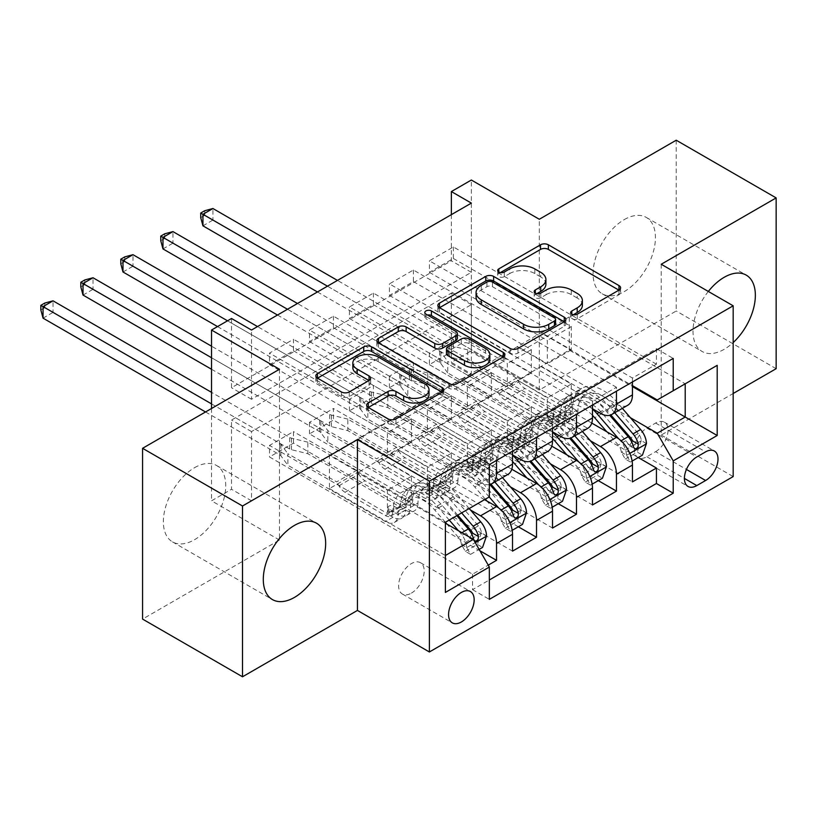 <?xml version="1.0" encoding="UTF-8"?>
<svg xmlns="http://www.w3.org/2000/svg" width="817" height="817" viewBox="0 0 817 817"><rect width="100%" height="100%" fill="white"/><g stroke="black" fill="none" stroke-linecap="round" stroke-linejoin="round"><path stroke-width="0.61" stroke-dasharray="4.08 3.06" d="M573.35 314.729L571.798 315.617A3.881 2.247 0 0 0 570.664 317.21A3.881 2.247 0 0 0 571.798 318.793A3.881 2.247 0 0 0 577.292 318.793L618.98 294.723A5.545 3.207 0 0 0 620.603 292.455A5.545 3.207 0 0 0 618.98 290.188L618.908 290.147M500.372 272.592L498.819 273.491A3.881 2.247 0 0 0 497.686 275.074A3.881 2.247 0 0 0 498.819 276.657A3.881 2.247 0 0 0 504.314 276.657L509.706 273.542L509.706 268.926M536.861 293.66L535.309 294.549A3.881 2.247 0 0 0 534.175 296.142A3.881 2.247 0 0 0 535.309 297.725A3.881 2.247 0 0 0 540.803 297.725L546.195 294.61L546.195 289.994M194.548 467.692A44.098 25.46 -60 0 1 216.597 465.506A44.098 25.46 -60 0 1 223.347 500.841A44.098 25.46 -60 0 1 194.548 539.7A44.098 25.46 -60 0 1 172.499 541.885A44.098 25.46 -60 0 1 165.739 506.55A44.098 25.46 -60 0 1 194.548 467.692M708.329 291.455A44.098 25.46 120 0 0 702.14 351.494A44.098 25.46 120 0 0 724.189 349.308A44.098 25.46 120 0 0 733.176 342.578M624.249 219.61A44.098 25.46 -60 0 1 646.298 217.424A44.098 25.46 -60 0 1 653.059 252.759A44.098 25.46 -60 0 1 624.249 291.608A44.098 25.46 -60 0 1 602.211 293.793A44.098 25.46 -60 0 1 595.45 258.458A44.098 25.46 -60 0 1 624.249 219.61M411.4 593.122A18.086 10.447 120 0 0 423.216 577.19A18.086 10.447 120 0 0 420.438 562.688A18.086 10.447 120 0 0 411.4 563.587A18.086 10.447 120 0 0 399.584 579.529A18.086 10.447 120 0 0 402.352 594.02A18.086 10.447 120 0 0 411.4 593.122M676.221 140.218L676.221 311.001L539.312 390.036L471.358 350.81L471.358 180.026M776.15 368.692L676.221 311.001M479.957 550.781L293.477 443.12L269.498 456.969L472.553 574.198L488.249 565.139M518.325 526.771L333.448 420.04L309.469 433.888L512.525 551.128M558.297 503.701L373.42 396.96L349.441 410.808L552.506 528.048M598.269 480.621L413.392 373.88L389.413 387.728L592.478 504.967M656.429 364.188L453.374 246.948L429.385 260.797L632.45 378.036L656.429 364.188L656.429 348.726L472.553 454.885L472.553 470.347L269.498 353.107L293.477 339.269L293.477 350.799L269.498 364.648L269.498 353.107M616.457 387.268L413.392 270.029L389.413 283.877L592.478 401.116L616.457 387.268L616.457 391.19M576.485 410.348L373.42 293.109L349.441 306.957L552.506 424.197L576.485 410.348L576.485 414.27M536.514 433.418L333.448 316.189L309.469 330.037L512.525 447.267L536.514 433.418L536.514 437.35M484.552 499.657L397.409 449.35L427.383 467.12L427.383 490.425L309.469 422.348L333.448 408.5L333.448 420.04M470.51 510.022L381.416 458.582L397.409 449.35M511.789 469.234L437.381 426.27L467.365 444.04L467.365 467.355L349.441 399.268L373.42 385.42L373.42 396.96M510.492 486.942L421.388 435.502L437.381 426.27M551.761 446.153L477.353 403.19L507.337 420.959L507.337 444.274L389.413 376.188L413.392 362.339L413.392 373.88M550.464 463.862L461.36 412.422L477.353 403.19M471.358 203.106L471.358 272.337L251.503 399.268L251.503 330.037M453.374 246.948L453.374 258.489L429.385 272.337L429.385 260.797M413.392 270.029L413.392 281.569L389.413 295.417L389.413 283.877M373.42 293.109L373.42 304.649L349.441 318.497L349.441 306.957M333.448 316.189L333.448 327.729L309.469 341.577L309.469 330.037M471.358 373.88L251.503 500.811L251.503 431.58L471.358 304.649L471.358 373.88L451.372 362.35L471.358 350.81M453.374 350.81L429.385 364.648L429.385 353.118L453.374 339.269L453.374 350.81L638.24 457.54M389.413 387.728L389.413 376.188M349.441 410.808L349.441 399.268M309.469 433.888L309.469 422.348M293.477 443.12L293.477 431.58L269.498 445.428L269.498 456.969M333.448 327.729L451.372 395.806L451.372 419.111L421.388 401.811L397.409 416.119L496.542 473.349A22.61 13.052 -120 0 0 507.847 474.473M397.409 416.119L381.416 425.351L480.549 482.581L496.542 473.349M373.42 304.649L491.344 372.726L491.344 396.041L461.36 378.731L437.381 393.038L536.514 450.269A22.61 13.052 -120 0 0 547.819 451.392M437.381 393.038L421.388 402.27L512.525 454.885M413.392 281.569L531.316 349.645L531.316 372.96L501.342 355.65L477.353 369.958L576.485 427.189A22.61 13.052 -120 0 0 587.791 428.312M477.353 369.958L461.36 379.19L552.506 431.805M590.436 440.782L501.342 389.341L517.324 380.109L547.308 397.889L547.308 421.194L429.385 353.118M591.743 423.073L517.324 380.109M453.374 258.489L571.287 326.575L571.287 349.88L541.314 332.57L501.342 356.11L592.478 408.735M517.324 346.878L616.457 404.119A22.61 13.052 -120 0 0 627.762 405.232M632.45 381.958L632.45 378.036M496.542 460.42L496.542 456.499L472.553 470.347M512.525 451.198L512.525 447.267M552.506 428.118L552.506 424.197M592.478 405.038L592.478 401.116M472.553 574.198L472.553 589.66L489.342 579.968M329.455 488.576L445.377 555.509L445.377 522.277L329.455 455.345L329.455 488.576L357.438 472.43L387.411 490.2L387.411 513.505L269.498 445.428M445.377 523.197L357.438 472.43M630.407 417.712L541.314 366.271L569.286 350.115L632.45 386.574M569.286 350.115L569.286 316.884L685.208 383.806L657.236 399.962M569.286 316.884L541.314 333.03L632.45 385.655M279.485 369.264L279.485 540.047L142.577 619.092M279.485 540.047L211.532 500.811L231.517 489.271L231.517 420.04L451.372 293.109L451.372 362.35M251.503 500.811L231.517 489.271M661.229 264.259L661.229 435.042L733.176 393.498M661.229 435.042L733.176 476.577M211.532 408.5L211.532 500.811M451.372 214.646L451.372 260.797L231.517 387.728L231.517 318.497M293.477 350.799L411.4 418.886L411.4 442.191L381.416 424.881L357.438 439.189L473.36 506.121L445.377 522.277M357.438 439.189L329.455 455.345M381.416 458.582L357.438 472.89M421.388 435.502L397.409 449.81M461.36 412.422L437.381 426.729M501.342 389.341L477.353 403.649M541.314 366.271L517.324 380.579M471.358 272.337L451.372 260.797M251.503 399.268L231.517 387.728M471.358 304.649L451.372 293.109M251.503 431.58L231.517 420.04M541.314 366.731L571.287 384.041L571.287 407.346L547.308 421.194M571.287 384.041L547.308 397.889M571.287 407.346L453.374 339.269M429.385 364.648L632.45 481.887M656.429 348.726L673.218 358.418M429.385 272.337L547.308 340.423L547.308 363.728L517.324 346.418M571.287 349.88L547.308 363.728M571.287 326.575L547.308 340.423M496.542 456.499L293.477 339.269M501.342 389.811L531.316 407.111L507.337 420.959M531.316 407.111L531.316 430.426L507.337 444.274M531.316 430.426L413.392 362.339M389.413 295.417L507.337 363.494L507.337 386.809L477.353 369.498M531.316 372.96L507.337 386.809M531.316 349.645L507.337 363.494M491.344 396.041L467.365 409.889L437.381 392.579M491.344 372.726L467.365 386.574L467.365 409.889M349.441 318.497L467.365 386.574M461.36 412.881L491.344 430.191L491.344 453.506L373.42 385.42M491.344 453.506L467.365 467.355M491.344 430.191L467.365 444.04M451.372 419.111L427.383 432.959L397.409 415.659M451.372 395.806L427.383 409.654L427.383 432.959M309.469 341.577L427.383 409.654M421.388 435.961L451.372 453.272L451.372 476.577L333.448 408.5M451.372 476.577L427.383 490.425M451.372 453.272L427.383 467.12M411.4 442.191L387.411 456.039L357.438 438.729M411.4 418.886L387.411 432.734L387.411 456.039M472.553 454.885L489.342 464.577M489.342 496.889L473.36 506.121M269.498 364.648L387.411 432.734M489.342 484.614A22.61 13.052 60 0 1 480.549 482.581M381.416 459.042L411.4 476.352L411.4 499.657L293.477 431.58M472.553 589.66L489.342 599.361M411.4 499.657L387.411 513.505M411.4 476.352L387.411 490.2M445.377 592.437L445.377 555.509M655.632 451.658A17.525 10.121 120 0 0 667.081 436.217A17.525 10.121 120 0 0 664.395 422.175A17.525 10.121 120 0 0 655.632 423.043L646.839 428.118A17.525 10.121 120 0 0 635.391 443.56A17.525 10.121 120 0 0 638.077 457.602A17.525 10.121 120 0 0 646.839 456.734L655.632 451.658L686.433 469.438M539.312 390.036L539.312 219.262M582.398 305.262A17.76 10.253 0 0 0 577.2 298.011L577.2 293.395M546.195 294.61A17.76 10.253 0 0 1 571.308 294.61L577.2 298.011M545.909 284.193A17.76 10.253 0 0 0 540.711 276.943L540.711 272.327M509.706 273.542A17.76 10.253 0 0 1 534.818 273.542L540.711 276.943M439.556 307.703L439.475 307.754A5.545 3.207 0 0 0 437.851 310.011A5.545 3.207 0 0 0 439.475 312.278L510.104 353.056A5.545 3.207 0 0 0 517.947 353.056L564.251 326.32A5.545 3.207 0 0 0 565.875 324.063A5.545 3.207 0 0 0 564.251 321.796L564.179 321.755M555.58 324.063A3.881 2.247 0 0 0 554.437 322.47L554.437 317.854M476.066 297.214A17.76 10.253 0 0 1 481.264 289.964L486.952 286.685A3.881 2.247 0 0 1 492.447 286.685L554.437 322.47M503.16 356.978L503.241 357.019A5.545 3.207 0 0 1 504.865 359.286A5.545 3.207 0 0 1 503.241 361.553L456.938 388.279L456.938 383.663M378.537 342.936L378.465 342.977A5.545 3.207 0 0 0 376.841 345.244A5.545 3.207 0 0 0 378.465 347.501L449.095 388.279A5.545 3.207 0 0 0 456.938 388.279M457.387 338.218A5.545 3.207 0 0 0 455.763 335.95L425.943 318.732L425.943 314.116M427.495 315.015A3.881 2.247 0 0 0 424.799 317.149A3.881 2.247 0 0 0 425.943 318.732M489.832 359.174A14.839 8.568 0 0 0 485.482 353.107L485.482 348.491M446.48 353.506A5.545 3.207 0 0 1 448.114 351.239L461.258 343.651A5.545 3.207 0 0 1 469.101 343.651L485.482 353.107M368.334 407.489L368.263 407.53A5.545 3.207 0 0 0 366.639 409.797A5.545 3.207 0 0 0 368.263 412.064L388.075 423.502A5.545 3.207 0 0 0 395.928 423.502L442.222 396.776A5.545 3.207 0 0 0 443.845 394.509A5.545 3.207 0 0 0 442.222 392.242L442.15 392.201M429.017 394.509A14.839 8.568 0 0 0 424.666 388.453L424.666 383.837M352.832 367.66A14.839 8.568 0 0 1 361.992 359.746A14.839 8.568 0 0 1 378.169 361.604L424.666 388.453M317.527 378.159L317.456 378.2A5.545 3.207 0 0 0 315.832 380.467A5.545 3.207 0 0 0 317.456 382.734L341.383 396.551A5.545 3.207 0 0 0 349.237 396.551L369.049 385.103A5.545 3.207 0 0 0 370.673 382.846A5.545 3.207 0 0 0 369.049 380.579L368.978 380.538M646.441 443.58L641.243 440.577A7.629 4.402 -120 0 0 638.271 433.531L614.67 406.202A35.897 20.721 -120 0 0 585.329 394.723A35.897 20.721 -120 0 0 577.895 410.696L570.297 415.077A17.811 10.284 60 0 1 566.61 423.002A17.811 10.284 60 0 1 557.705 422.123L553.701 419.805A3.391 1.961 0 0 0 548.901 419.805A3.391 1.961 0 0 0 547.911 421.194A3.391 1.961 0 0 0 548.901 422.583L552.915 424.891A17.811 10.284 -120 0 0 561.82 425.769A17.811 10.284 -120 0 0 565.497 417.855L557.909 422.236A17.811 10.284 60 0 1 554.222 430.161A17.811 10.284 60 0 1 545.317 429.272L447.777 372.96L447.777 361.42L496.542 389.576L516.528 378.036L518.775 381.937A12.286 7.087 -120 0 0 524.923 388.422L565.303 411.737A10.458 6.036 60 0 0 570.532 412.258A10.458 6.036 60 0 0 572.697 407.601A43.25 24.97 -120 0 1 581.653 388.361L574.055 392.742A43.25 24.97 -120 0 0 565.098 411.982L572.697 407.601M592.478 408.98A43.25 24.97 -120 0 0 561.667 399.901A43.25 24.97 -120 0 0 552.711 419.141L560.309 414.76A10.458 6.036 60 0 1 558.144 419.407A10.458 6.036 60 0 1 552.915 418.896L548.901 416.578A3.391 1.961 180 0 1 547.911 415.189A3.391 1.961 180 0 1 548.901 413.81A3.391 1.961 180 0 1 553.701 413.81L557.705 416.119A10.458 6.036 -120 0 0 562.933 416.639A10.458 6.036 -120 0 0 565.098 411.982M577.895 410.696A17.811 10.284 60 0 1 574.208 418.621A17.811 10.284 60 0 1 565.303 417.742L467.763 361.42L451.352 357.386A5.658 3.268 180 0 1 449.575 356.692L212.931 220.069L212.931 208.529M516.528 378.036L467.763 349.88L467.763 361.42M622.34 408.367L617.009 402.189A43.25 24.97 -120 0 0 581.653 388.361M621.247 452.118L626.445 455.12L630.448 462.044L625.25 459.042L621.247 452.118A7.629 4.402 -120 0 0 618.285 445.061L606.806 431.774M626.445 455.12A14.982 8.65 -120 0 0 620.614 441.047L618.683 438.811M552.711 419.141A10.458 6.036 60 0 1 550.546 423.798A10.458 6.036 60 0 1 545.317 423.277L504.937 399.962A12.286 7.087 60 0 1 498.789 393.477L496.542 389.576M592.478 415.332A35.897 20.721 -120 0 0 565.333 406.263A35.897 20.721 -120 0 0 557.909 422.236M630.448 462.044L632.113 461.084M625.25 459.042L637.24 452.118L642.438 455.12M641.243 440.577L637.24 452.118M317.456 291.955L439.577 362.462A5.658 3.268 180 0 1 440.782 363.483L447.777 372.96M202.943 225.839L212.931 220.069L204.74 215.341L200.737 217.649M614.741 412.748L609.411 406.58A43.25 24.97 -120 0 0 574.055 392.742M560.309 414.76A43.25 24.97 60 0 1 569.255 395.51A43.25 24.97 60 0 1 604.611 409.348L609.737 415.281M570.297 415.077A35.897 20.721 60 0 1 577.731 399.105A35.897 20.721 60 0 1 607.082 410.594L610.82 414.934M632.593 440.894L629.335 445.704L627.803 443.662A7.629 4.402 -120 0 0 625.873 440.68L602.282 413.361A35.897 20.721 -120 0 0 572.931 401.882A35.897 20.721 -120 0 0 565.497 417.855M467.763 349.88L451.352 345.846A5.658 3.268 180 0 1 449.575 345.152L337.452 280.415M327.454 286.185L439.577 350.922A5.658 3.268 180 0 1 440.782 351.953L447.777 361.42M204.74 210.725L204.74 215.341M606.459 466.66L601.261 463.658A7.629 4.402 -120 0 0 598.299 456.601L574.698 429.282A35.897 20.721 -120 0 0 545.347 417.804A35.897 20.721 -120 0 0 537.923 433.776L530.325 438.157A17.811 10.284 60 0 1 526.638 446.082A17.811 10.284 60 0 1 517.733 445.204L513.73 442.885A3.391 1.961 0 0 0 508.93 442.885A3.391 1.961 0 0 0 507.939 444.274A3.391 1.961 0 0 0 508.93 445.653L512.943 447.971A17.811 10.284 -120 0 0 521.838 448.85A17.811 10.284 -120 0 0 525.525 440.925L517.937 445.316A17.811 10.284 60 0 1 514.25 453.241A17.811 10.284 60 0 1 505.345 452.352L407.806 396.041L407.806 384.501L456.57 412.656L476.556 401.116L478.803 405.018A12.286 7.087 -120 0 0 484.951 411.502L525.331 434.818A10.458 6.036 60 0 0 530.56 435.338A10.458 6.036 60 0 0 532.725 430.682A43.25 24.97 -120 0 1 541.681 411.441L534.083 415.822A43.25 24.97 -120 0 0 525.127 435.063L532.725 430.682M552.506 432.06A43.25 24.97 -120 0 0 521.695 422.981A43.25 24.97 -120 0 0 512.739 442.222L520.337 437.83A10.458 6.036 60 0 1 518.172 442.487A10.458 6.036 60 0 1 512.943 441.966L508.93 439.658A3.391 1.961 180 0 1 507.939 438.269A3.391 1.961 180 0 1 508.93 436.891A3.391 1.961 180 0 1 513.73 436.891L517.733 439.199A10.458 6.036 -120 0 0 522.962 439.72A10.458 6.036 -120 0 0 525.127 435.063M537.923 433.776A17.811 10.284 60 0 1 534.236 441.701A17.811 10.284 60 0 1 525.331 440.812L427.791 384.501L411.38 380.467A5.658 3.268 180 0 1 409.603 379.772L172.959 243.149L172.959 231.609M476.556 401.116L427.791 372.96L427.791 384.501M582.368 431.447L577.037 425.269A43.25 24.97 -120 0 0 541.681 411.441M581.275 475.198L586.473 478.2L590.477 485.124L585.278 482.122L581.275 475.198A7.629 4.402 -120 0 0 578.313 468.141L566.824 454.855M586.473 478.2A14.982 8.65 -120 0 0 580.642 464.127L578.712 461.891M512.739 442.222A10.458 6.036 60 0 1 510.574 446.868A10.458 6.036 60 0 1 505.345 446.358L464.965 423.043A12.286 7.087 60 0 1 458.817 416.558L456.57 412.656M552.506 438.412A35.897 20.721 -120 0 0 525.362 429.344A35.897 20.721 -120 0 0 517.937 445.316M590.477 485.124L592.141 484.164M585.278 482.122L597.268 475.198L602.466 478.2M601.261 463.658L597.268 475.198M277.484 315.035L399.605 385.542A5.658 3.268 180 0 1 400.81 386.564L407.806 396.041M162.971 248.919L172.959 243.149L164.768 238.411L160.765 240.719M574.77 435.829L569.439 429.66A43.25 24.97 -120 0 0 534.083 415.822M520.337 437.83A43.25 24.97 60 0 1 529.283 418.59A43.25 24.97 60 0 1 564.639 432.428L569.766 438.361M530.325 438.157A35.897 20.721 60 0 1 537.76 422.185A35.897 20.721 60 0 1 567.11 433.674L570.848 438.004M592.621 463.974L589.363 468.774L587.832 466.742A7.629 4.402 -120 0 0 585.901 463.76L562.31 436.441A35.897 20.721 -120 0 0 532.96 424.952A35.897 20.721 -120 0 0 525.525 440.925M427.791 372.96L411.38 368.927A5.658 3.268 180 0 1 409.603 368.232L297.47 303.495M287.482 309.265L399.605 374.002A5.658 3.268 180 0 1 400.81 375.023L407.806 384.501M164.768 233.795L164.768 238.411M566.487 489.73L561.289 486.738A7.629 4.402 -120 0 0 558.328 479.681L534.726 452.363A35.897 20.721 -120 0 0 505.376 440.884A35.897 20.721 -120 0 0 497.951 456.856L490.353 461.237A17.811 10.284 60 0 1 486.666 469.162A17.811 10.284 60 0 1 477.761 468.274L473.758 465.966A3.391 1.961 0 0 0 468.958 465.966A3.391 1.961 0 0 0 467.967 467.355A3.391 1.961 0 0 0 468.958 468.733L472.961 471.052A17.811 10.284 -120 0 0 481.867 471.93A17.811 10.284 -120 0 0 485.553 464.005L477.965 468.396A17.811 10.284 60 0 1 474.279 476.311A17.811 10.284 60 0 1 465.373 475.433L367.824 419.121L367.824 407.581L416.599 435.737L436.584 424.197L438.831 428.098A12.286 7.087 -120 0 0 444.979 434.583L485.359 457.898A10.458 6.036 60 0 0 490.588 458.408A10.458 6.036 60 0 0 492.753 453.762A43.25 24.97 -120 0 1 501.709 434.521L494.111 438.903A43.25 24.97 -120 0 0 485.155 458.143L492.753 453.762M512.525 455.13A43.25 24.97 -120 0 0 481.713 446.051A43.25 24.97 -120 0 0 472.767 465.302L480.355 460.911A10.458 6.036 60 0 1 478.19 465.567A10.458 6.036 60 0 1 472.961 465.047L468.958 462.739A3.391 1.961 180 0 1 467.967 461.35A3.391 1.961 180 0 1 468.958 459.961A3.391 1.961 180 0 1 473.758 459.961L477.761 462.279A10.458 6.036 -120 0 0 482.99 462.8A10.458 6.036 -120 0 0 485.155 458.143M497.951 456.856A17.811 10.284 60 0 1 494.265 464.771A17.811 10.284 60 0 1 485.359 463.893L387.809 407.581L371.408 403.537A5.658 3.268 180 0 1 369.631 402.842L132.987 266.219L132.987 254.69M436.584 424.197L387.809 396.041L387.809 407.581M542.396 454.528L537.065 448.349A43.25 24.97 -120 0 0 501.709 434.521M541.303 498.268L546.502 501.27L550.505 508.194L545.307 505.202L541.303 498.268A7.629 4.402 -120 0 0 538.342 491.221L526.853 477.925M546.502 501.27A14.982 8.65 -120 0 0 540.67 487.208L538.73 484.961M472.767 465.302A10.458 6.036 60 0 1 470.602 469.949A10.458 6.036 60 0 1 465.373 469.428L424.993 446.123A12.286 7.087 60 0 1 418.845 439.638L416.599 435.737M512.525 461.493A35.897 20.721 -120 0 0 485.39 452.424A35.897 20.721 -120 0 0 477.965 468.396M550.505 508.194L552.169 507.234M545.307 505.202L557.296 498.278L562.494 501.27M561.289 486.738L557.296 498.278M217.526 326.575L359.633 408.612A5.658 3.268 180 0 1 360.838 409.644L367.824 419.121M122.989 271.99L132.987 266.219L124.797 261.491L120.793 263.799M534.798 458.909L529.467 452.73A43.25 24.97 -120 0 0 494.111 438.903M480.355 460.911A43.25 24.97 60 0 1 489.312 441.67A43.25 24.97 60 0 1 524.667 455.508L529.794 461.431M490.353 461.237A35.897 20.721 60 0 1 497.788 445.265A35.897 20.721 60 0 1 527.128 456.744L530.876 461.084M552.649 487.055L549.392 491.854L547.86 489.822A7.629 4.402 -120 0 0 545.93 486.84L522.339 459.522A35.897 20.721 -120 0 0 492.988 448.033A35.897 20.721 -120 0 0 485.553 464.005M387.809 396.041L371.408 392.007A5.658 3.268 180 0 1 369.631 391.312L257.498 326.575M227.524 320.805L359.633 397.072A5.658 3.268 180 0 1 360.838 398.104L367.824 407.581M124.797 256.875L124.797 261.491M526.516 512.81L521.317 509.808A7.629 4.402 -120 0 0 518.346 502.761L494.755 475.443A35.897 20.721 -120 0 0 465.404 463.964A35.897 20.721 -120 0 0 457.98 479.926L450.381 484.318A17.811 10.284 60 0 1 446.695 492.243A17.811 10.284 60 0 1 437.789 491.354L433.786 489.046A3.391 1.961 0 0 0 428.986 489.046A3.391 1.961 0 0 0 427.996 490.425A3.391 1.961 0 0 0 428.986 491.814L432.99 494.122A17.811 10.284 -120 0 0 441.895 495.01A17.811 10.284 -120 0 0 445.582 487.085L437.983 491.466A17.811 10.284 60 0 1 434.307 499.391A17.811 10.284 60 0 1 425.402 498.513L327.852 442.191L327.852 430.651L376.617 458.807L396.613 447.277L398.859 451.178A12.286 7.087 -120 0 0 405.007 457.653L445.388 480.968A10.458 6.036 60 0 0 450.616 481.489A10.458 6.036 60 0 0 452.781 476.832A43.25 24.97 -120 0 1 461.728 457.591L454.14 461.983A43.25 24.97 -120 0 0 445.183 481.223L452.781 476.832M489.199 496.971L477.097 482.97A43.25 24.97 -120 0 0 441.742 469.132A43.25 24.97 -120 0 0 432.796 488.372L440.383 483.991A10.458 6.036 60 0 1 438.218 488.648A10.458 6.036 60 0 1 432.99 488.127L428.986 485.809A3.391 1.961 180 0 1 427.996 484.43A3.391 1.961 180 0 1 428.986 483.041A3.391 1.961 180 0 1 433.786 483.041L437.789 485.359A10.458 6.036 -120 0 0 443.018 485.87A10.458 6.036 -120 0 0 445.183 481.223M457.98 479.926A17.811 10.284 60 0 1 454.293 487.851A17.811 10.284 60 0 1 445.388 486.973L347.838 430.651L331.436 426.617A5.658 3.268 180 0 1 329.649 425.923L93.015 289.3L93.015 277.76M396.613 447.277L347.838 419.121L347.838 430.651M502.424 477.598L497.093 471.429A43.25 24.97 -120 0 0 461.728 457.591M501.332 521.348L506.53 524.351L510.533 531.275L505.335 528.272L501.332 521.348A7.629 4.402 -120 0 0 498.36 514.302L486.881 501.005M506.53 524.351A14.982 8.65 -120 0 0 500.698 510.288L498.758 508.041M432.796 488.372A10.458 6.036 60 0 1 430.63 493.029A10.458 6.036 60 0 1 425.402 492.508L385.011 469.193A12.286 7.087 60 0 1 378.874 462.708L376.617 458.807M485.329 499.207L474.769 486.983A35.897 20.721 -120 0 0 445.418 475.494A35.897 20.721 -120 0 0 437.983 491.466M510.533 531.275L512.198 530.315M505.335 528.272L517.324 521.348L522.523 524.351M521.317 509.808L517.324 521.348M211.532 369.264L319.661 431.693A5.658 3.268 180 0 1 320.867 432.724L327.852 442.191M83.017 295.07L93.015 289.3L84.825 284.571L80.822 286.879M494.826 481.989L489.495 475.811A43.25 24.97 -120 0 0 454.14 461.983M440.383 483.991A43.25 24.97 60 0 1 449.34 464.75A43.25 24.97 60 0 1 484.695 478.578L489.822 484.512M450.381 484.318A35.897 20.721 60 0 1 457.816 468.345A35.897 20.721 60 0 1 487.157 479.824L490.905 484.164M512.678 510.135L509.42 514.935L507.878 512.902A7.629 4.402 -120 0 0 505.958 509.91L482.367 482.592A35.897 20.721 -120 0 0 453.016 471.113A35.897 20.721 -120 0 0 445.582 487.085M347.838 419.121L331.436 415.077A5.658 3.268 180 0 1 329.649 414.382L211.532 346.194M211.532 357.734L319.661 420.152A5.658 3.268 180 0 1 320.867 421.184L327.852 430.651M84.825 279.955L84.825 284.571M486.544 535.891L481.346 532.888A7.629 4.402 -120 0 0 478.374 525.842L454.783 498.523A35.897 20.721 -120 0 0 425.432 487.034A35.897 20.721 -120 0 0 417.998 503.006L410.41 507.398A17.811 10.284 60 0 1 406.723 515.313A17.811 10.284 60 0 1 397.818 514.434L393.814 512.126A3.391 1.961 0 0 0 389.015 512.126A3.391 1.961 0 0 0 388.024 513.505A3.391 1.961 0 0 0 389.015 514.894L393.018 517.202A17.811 10.284 -120 0 0 401.923 518.09A17.811 10.284 -120 0 0 405.61 510.165L398.012 514.547A17.811 10.284 60 0 1 394.325 522.471A17.811 10.284 60 0 1 385.43 521.593L287.88 465.271L287.88 453.731L336.645 481.887L356.631 470.347L358.888 474.248A12.286 7.087 -120 0 0 365.025 480.733L405.416 504.048A10.458 6.036 60 0 0 410.645 504.569A10.458 6.036 60 0 0 412.81 499.912A43.25 24.97 -120 0 1 421.756 480.672L414.168 485.053A43.25 24.97 -120 0 0 405.212 504.303L412.81 499.912M449.227 520.051L437.126 506.04A43.25 24.97 -120 0 0 401.77 492.212A43.25 24.97 -120 0 0 392.824 511.452L400.412 507.071A10.458 6.036 60 0 1 398.247 511.718A10.458 6.036 60 0 1 393.018 511.207L389.015 508.889A3.391 1.961 180 0 1 388.024 507.51A3.391 1.961 180 0 1 389.015 506.121A3.391 1.961 180 0 1 393.814 506.121L397.818 508.44A10.458 6.036 -120 0 0 403.047 508.95A10.458 6.036 -120 0 0 405.212 504.303M417.998 503.006A17.811 10.284 60 0 1 414.311 510.931A17.811 10.284 60 0 1 405.416 510.053L307.866 453.731L291.465 449.697A5.658 3.268 180 0 1 289.678 449.003L53.044 312.38L53.044 300.84M356.631 470.347L307.866 442.191L307.866 453.731M469.213 508.511L457.112 494.51A43.25 24.97 -120 0 0 421.756 480.672M461.36 544.428L466.558 547.431L470.561 554.355L465.363 551.352L461.36 544.428A7.629 4.402 -120 0 0 458.388 537.382L446.909 524.085M466.558 547.431A14.982 8.65 -120 0 0 460.727 533.368L458.48 530.764M392.824 511.452A10.458 6.036 60 0 1 390.659 516.109A10.458 6.036 60 0 1 385.43 515.588L345.04 492.273A12.286 7.087 60 0 1 338.902 485.788L336.645 481.887M445.377 522.308L434.797 510.053A35.897 20.721 -120 0 0 405.446 498.574A35.897 20.721 -120 0 0 398.012 514.547M470.561 554.355L479.15 549.392M465.363 551.352L477.353 544.428L482.551 547.431M481.346 532.888L477.353 544.428M205.537 411.962L279.69 454.773A5.658 3.268 180 0 1 280.895 455.804L287.88 465.271M43.046 318.15L53.044 312.38L44.843 307.652L40.85 309.96M461.615 512.892L449.524 498.891A43.25 24.97 -120 0 0 414.168 485.053M400.412 507.071A43.25 24.97 60 0 1 409.368 487.831A43.25 24.97 60 0 1 444.724 501.658L456.826 515.67M410.41 507.398A35.897 20.721 60 0 1 417.834 491.425A35.897 20.721 60 0 1 447.185 502.904L457.745 515.129M472.706 533.205L469.448 538.015L467.906 535.983A7.629 4.402 -120 0 0 465.986 532.99L442.385 505.672A35.897 20.721 -120 0 0 413.045 494.193A35.897 20.721 -120 0 0 405.61 510.165M307.866 442.191L291.465 438.157A5.658 3.268 180 0 1 289.678 437.463L211.532 392.344M211.532 403.884L279.69 443.233A5.658 3.268 180 0 1 280.895 444.264L287.88 453.731M44.843 303.036L44.843 307.652M577.292 318.793L577.292 314.177M504.314 276.657L504.314 272.041M540.803 297.725L540.803 293.109M520.521 459.501L536.514 450.269M560.493 436.421L576.485 427.189M600.464 413.351L616.457 404.119M655.632 423.043L705.602 451.883M646.839 456.734L684.411 478.425M646.839 428.118L696.799 456.969M571.308 294.61L571.308 289.994M535.309 294.549L535.309 293.109M534.818 273.542L534.818 268.926M498.819 273.491L498.819 272.041M618.98 290.188L618.98 294.723M571.798 315.617L571.798 314.177M510.104 353.056L510.104 348.44M439.475 312.278L439.475 307.754M564.251 321.796L564.251 326.32M517.947 353.056L517.947 348.44M492.447 286.685L492.447 282.069M486.952 286.685L486.952 282.069M481.264 289.964L481.264 285.347M503.241 361.553L503.241 357.019M449.095 388.279L449.095 383.663M378.465 347.501L378.465 342.977M455.763 335.95L455.763 331.334M469.101 343.651L469.101 339.035M461.258 343.651L461.258 339.035M448.114 351.239L448.114 346.622M368.263 407.53L368.263 412.064M378.169 361.604L378.169 356.988M369.049 380.579L369.049 385.103M349.237 396.551L349.237 391.935M341.383 396.551L341.383 391.935M317.456 382.734L317.456 378.2M442.222 392.242L442.222 396.776M395.928 423.502L395.928 418.886M388.075 423.502L388.075 418.886M553.701 413.81L553.701 419.805M626.547 455.294L629.825 453.404M641.141 440.863L621.359 452.291M557.705 416.119L565.303 411.737M504.937 399.962L524.923 388.422M545.317 423.277L552.915 418.896M565.303 417.742L557.705 422.123M552.915 424.891L545.317 429.272M609.411 406.58L617.009 402.189M599.075 412.544L604.611 409.348M614.67 406.202L607.082 410.594M602.282 413.361L594.684 417.742M638.271 433.531L630.673 437.912M625.873 440.68L618.285 445.061M498.789 393.477L518.775 381.937M451.352 357.386L451.352 345.846M449.575 356.692L449.575 345.152M439.577 362.462L439.577 350.922M440.782 363.483L440.782 351.953M627.803 443.662L633.553 446.991M548.901 416.578L548.901 422.583M513.73 436.891L513.73 442.885M586.575 478.374L589.854 476.474M601.169 463.944L581.387 475.371M517.733 439.199L525.331 434.818M464.965 423.043L484.951 411.502M505.345 446.358L512.943 441.966M525.331 440.812L517.733 445.204M512.943 447.971L505.345 452.352M569.439 429.66L577.037 425.269M559.104 435.624L564.639 432.428M574.698 429.282L567.11 433.674M562.31 436.441L554.712 440.823M598.299 456.601L590.701 460.992M585.901 463.76L578.313 468.141M458.817 416.558L478.803 405.018M411.38 380.467L411.38 368.927M409.603 379.772L409.603 368.232M399.605 385.542L399.605 374.002M400.81 386.564L400.81 375.023M587.832 466.742L593.581 470.061M508.93 439.658L508.93 445.653M473.758 459.961L473.758 465.966M546.604 501.444L549.882 499.555M561.197 487.024L541.405 498.452M477.761 462.279L485.359 457.898M424.993 446.123L444.979 434.583M465.373 469.428L472.961 465.047M485.359 463.893L477.761 468.274M472.961 471.052L465.373 475.433M529.467 452.73L537.065 448.349M519.132 458.705L524.667 455.508M534.726 452.363L527.128 456.744M522.339 459.522L514.741 463.903M558.328 479.681L550.729 484.062M545.93 486.84L538.342 491.221M418.845 439.638L438.831 428.098M371.408 403.537L371.408 392.007M369.631 402.842L369.631 391.312M359.633 408.612L359.633 397.072M360.838 409.644L360.838 398.104M547.86 489.822L553.609 493.141M468.958 462.739L468.958 468.733M433.786 483.041L433.786 489.046M506.632 524.524L509.91 522.635M521.226 510.104L501.434 521.522M437.789 485.359L445.388 480.968M385.011 469.193L405.007 457.653M425.402 492.508L432.99 488.127M445.388 486.973L437.789 491.354M432.99 494.122L425.402 498.513M489.495 475.811L497.093 471.429M477.097 482.97L484.695 478.578M494.755 475.443L487.157 479.824M482.367 482.592L474.769 486.983M518.346 502.761L510.758 507.143M505.958 509.91L498.36 514.302M378.874 462.708L398.859 451.178M331.436 426.617L331.436 415.077M329.649 425.923L329.649 414.382M319.661 431.693L319.661 420.152M320.867 432.724L320.867 421.184M507.878 512.902L513.638 516.221M428.986 485.809L428.986 491.814M393.814 506.121L393.814 512.126M466.66 547.604L475.259 542.641M481.254 533.184L461.462 544.602M397.818 508.44L405.416 504.048M345.04 492.273L365.025 480.733M385.43 515.588L393.018 511.207M405.416 510.053L397.818 514.434M393.018 517.202L385.43 521.593M449.524 498.891L457.112 494.51M437.126 506.04L444.724 501.658M454.783 498.523L447.185 502.904M442.385 505.672L434.797 510.053M478.374 525.842L470.786 530.223M460.727 533.368L461.85 532.715M465.986 532.99L458.388 537.382M338.902 485.788L358.888 474.248M291.465 449.697L291.465 438.157M289.678 449.003L289.678 437.463M279.69 454.773L279.69 443.233M280.895 455.804L280.895 444.264M467.906 535.983L473.666 539.302M389.015 508.889L389.015 514.894M216.597 465.506L316.526 523.207M646.298 217.424L746.227 275.115M420.438 562.688L470.408 591.539M664.395 422.175L714.364 451.015M638.077 457.602L688.047 486.452M402.352 594.02L452.322 622.871M602.211 293.793L702.14 351.494M172.499 541.885L272.429 599.576M534.175 296.142L534.175 291.526M497.686 275.074L497.686 270.458M620.603 292.455L620.603 287.839M570.664 317.21L570.664 312.594M437.851 310.011L437.851 305.395M565.875 324.063L565.875 319.447M376.841 345.244L376.841 340.628M424.799 317.149L424.799 312.533M504.865 359.286L504.865 354.67M370.673 382.846L370.673 378.23M315.832 380.467L315.832 375.851M443.845 394.509L443.845 389.893M366.639 409.797L366.639 405.181M562.933 416.639L570.532 412.258M550.546 423.798L558.144 419.407M566.61 423.002L574.208 418.621M554.222 430.161L561.82 425.769M569.255 395.51L561.667 399.901M585.329 394.723L577.731 399.105M572.931 401.882L565.333 406.263M629.335 445.704L634.646 448.758M547.911 415.189L547.911 421.194M522.962 439.72L530.56 435.338M510.574 446.868L518.172 442.487M526.638 446.082L534.236 441.701M514.25 453.241L521.838 448.85M529.283 418.59L521.695 422.981M545.347 417.804L537.76 422.185M532.96 424.952L525.362 429.344M589.363 468.774L594.674 471.838M507.939 438.269L507.939 444.274M482.99 462.8L490.588 458.408M470.602 469.949L478.19 465.567M486.666 469.162L494.265 464.771M474.279 476.311L481.867 471.93M489.312 441.67L481.713 446.051M505.376 440.884L497.788 445.265M492.988 448.033L485.39 452.424M549.392 491.854L554.692 494.918M467.967 461.35L467.967 467.355M443.018 485.87L450.616 481.489M430.63 493.029L438.218 488.648M446.695 492.243L454.293 487.851M434.307 499.391L441.895 495.01M449.34 464.75L441.742 469.132M465.404 463.964L457.816 468.345M453.016 471.113L445.418 475.494M509.42 514.935L514.72 517.998M427.996 484.43L427.996 490.425M403.047 508.95L410.645 504.569M390.659 516.109L398.247 511.718M406.723 515.313L414.311 510.931M394.325 522.471L401.923 518.09M409.368 487.831L401.77 492.212M425.432 487.034L417.834 491.425M413.045 494.193L405.446 498.574M469.448 538.015L474.748 541.079M388.024 507.51L388.024 513.505"/><path stroke-width="1.23" d="M571.798 314.177A3.881 2.247 0 0 0 577.292 314.177L618.98 290.106A5.545 3.207 0 0 0 620.603 287.839A5.545 3.207 0 0 0 618.98 285.582L548.36 244.804A5.545 3.207 0 0 0 540.507 244.804L498.819 268.875A3.881 2.247 0 0 0 497.686 270.458A3.881 2.247 0 0 0 498.819 272.041A3.881 2.247 0 0 0 504.314 272.041L509.706 268.926A17.76 10.253 0 0 1 534.818 268.926L540.711 272.327A17.76 10.253 0 0 1 545.909 279.577A17.76 10.253 0 0 1 540.711 286.828L535.309 289.933A3.881 2.247 0 0 0 534.175 291.526A3.881 2.247 0 0 0 535.309 293.109A3.881 2.247 0 0 0 540.803 293.109L546.195 289.994A17.76 10.253 0 0 1 571.308 289.994L577.2 293.395A17.76 10.253 0 0 1 582.398 300.646A17.76 10.253 0 0 1 577.2 307.886L571.798 311.001A3.881 2.247 0 0 0 570.664 312.594A3.881 2.247 0 0 0 571.798 314.177L571.798 311.001M294.477 597.39A44.098 25.46 120 0 0 323.287 558.542A44.098 25.46 120 0 0 316.526 523.207A44.098 25.46 120 0 0 294.477 525.392A44.098 25.46 120 0 0 265.668 564.241A44.098 25.46 120 0 0 272.429 599.576A44.098 25.46 120 0 0 294.477 597.39M733.176 342.578A44.098 25.46 120 0 0 746.227 275.115A44.098 25.46 120 0 0 724.189 277.3A44.098 25.46 120 0 0 708.329 291.455M461.36 621.972A18.086 10.447 120 0 0 473.186 606.03A18.086 10.447 120 0 0 470.408 591.539A18.086 10.447 120 0 0 461.36 592.437A18.086 10.447 120 0 0 449.544 608.369A18.086 10.447 120 0 0 452.322 622.871A18.086 10.447 120 0 0 461.36 621.972M368.263 402.914A5.545 3.207 0 0 0 366.639 405.181A5.545 3.207 0 0 0 368.263 407.448L388.075 418.886A5.545 3.207 0 0 0 395.928 418.886L442.222 392.16A5.545 3.207 0 0 0 443.845 389.893A5.545 3.207 0 0 0 442.222 387.626L371.602 346.857A5.545 3.207 0 0 0 363.749 346.857L317.456 373.583A5.545 3.207 0 0 0 315.832 375.851A5.545 3.207 0 0 0 317.456 378.118L341.383 391.935A5.545 3.207 0 0 0 349.237 391.935L369.049 380.487A5.545 3.207 0 0 0 370.673 378.23A5.545 3.207 0 0 0 369.049 375.963L357.182 369.11A14.839 8.568 0 0 1 352.832 363.054A14.839 8.568 0 0 1 361.992 355.129A14.839 8.568 0 0 1 378.169 356.988L424.666 383.837A14.839 8.568 0 0 1 429.017 389.893A14.839 8.568 0 0 1 419.846 397.808A14.839 8.568 0 0 1 403.68 395.949L395.928 391.476A5.545 3.207 0 0 0 388.075 391.476L368.263 402.914L368.263 407.448M733.176 393.498L776.15 368.692L776.15 197.908L676.221 140.218L539.312 219.262L471.358 180.026L451.372 191.566L471.358 203.106L251.503 330.037L231.517 318.497L211.532 330.037L211.532 408.5M242.516 505.999L242.516 676.782L357.438 610.432L357.438 439.658L242.516 505.999L142.577 448.308L279.485 369.264L211.532 330.037M357.438 439.658L429.385 481.193L733.176 305.803L733.176 476.577L429.385 651.976L429.385 481.193M776.15 197.908L661.229 264.259L733.176 305.803M510.104 348.44A5.545 3.207 0 0 0 517.947 348.44L564.251 321.704A5.545 3.207 0 0 0 565.875 319.447A5.545 3.207 0 0 0 564.251 317.18L493.621 276.401A5.545 3.207 0 0 0 485.778 276.401L439.475 303.138A5.545 3.207 0 0 0 437.851 305.395A5.545 3.207 0 0 0 439.475 307.662L510.104 348.44M427.495 315.015A3.881 2.247 0 0 1 431.437 315.566L431.437 310.95L503.241 352.403A5.545 3.207 0 0 1 504.865 354.67A5.545 3.207 0 0 1 503.241 356.937L456.938 383.663A5.545 3.207 0 0 1 449.095 383.663L378.465 342.885L378.465 338.361A5.545 3.207 0 0 0 376.841 340.628A5.545 3.207 0 0 0 378.465 342.885M378.465 338.361L398.277 326.923A5.545 3.207 0 0 1 406.131 326.923L434.767 343.457A5.545 3.207 0 0 0 442.62 343.457L455.763 335.869A5.545 3.207 0 0 0 457.387 333.602A5.545 3.207 0 0 0 455.763 331.334L425.943 314.116A3.881 2.247 0 0 1 424.799 312.533A3.881 2.247 0 0 1 427.199 310.46A3.881 2.247 0 0 1 431.437 310.95M242.516 676.782L142.577 619.092L142.577 448.308M488.249 565.139L496.542 560.35L479.957 550.781M470.51 510.022L480.549 515.813A22.61 13.052 60 0 1 496.542 543.509L512.525 534.277L512.525 551.128L536.514 537.28L518.325 526.771M510.492 486.942L520.521 492.733A22.61 13.052 60 0 1 536.514 520.429L552.506 511.197L552.506 528.048L576.485 514.199L558.297 503.701M550.464 463.862L560.493 469.652A22.61 13.052 60 0 1 576.485 497.349L592.478 488.117L592.478 504.967L616.457 491.119L616.457 474.268A22.61 13.052 -120 0 0 600.464 446.582L590.436 440.782M598.269 480.621L616.457 491.119M512.525 534.277A22.61 13.052 -120 0 0 496.542 506.581L484.552 499.657M552.506 511.197A22.61 13.052 -120 0 0 536.514 483.501L511.789 469.234M592.478 488.117A22.61 13.052 -120 0 0 576.485 460.431L551.761 446.153M705.602 451.883L696.799 456.969A17.525 10.121 120 0 0 685.351 472.41A17.525 10.121 120 0 0 688.047 486.452A17.525 10.121 120 0 0 696.799 485.584L705.602 480.508A17.525 10.121 120 0 0 717.05 465.067A17.525 10.121 120 0 0 714.364 451.015A17.525 10.121 120 0 0 705.602 451.883M445.377 555.509L473.36 539.353L489.342 567.049L489.342 599.361L673.218 493.202L673.218 460.89L657.236 433.194L630.407 417.712M489.342 567.049L445.377 592.437L445.377 522.277L489.342 496.889L489.342 464.577L673.218 358.418L673.218 390.73L717.193 365.342L717.193 435.502L673.218 460.89M512.525 454.885L520.521 459.501A22.61 13.052 60 0 0 531.826 460.625L547.819 451.392A22.61 13.052 -120 0 0 552.506 441.037L552.506 428.118M552.506 431.805L560.493 436.421A22.61 13.052 60 0 0 571.798 437.544L587.791 428.312A22.61 13.052 -120 0 0 592.478 417.957L592.478 405.038M489.342 579.968L656.429 483.501L656.429 468.039L632.45 481.887L632.45 465.047A22.61 13.052 -120 0 0 616.457 437.35L591.743 423.073M592.478 408.735L600.464 413.351A22.61 13.052 -120 0 0 611.78 414.464A22.61 13.052 -120 0 0 616.457 404.119L616.457 391.19M611.78 414.464L627.762 405.232A22.61 13.052 -120 0 0 632.45 394.887L632.45 381.958M496.542 460.42L496.542 473.349A22.61 13.052 60 0 1 491.854 483.705A22.61 13.052 60 0 1 489.342 484.614M491.854 483.705L507.847 474.473A22.61 13.052 -120 0 0 512.525 464.117L512.525 451.198M536.514 437.35L536.514 450.269A22.61 13.052 60 0 1 531.826 460.625M576.485 414.27L576.485 427.189A22.61 13.052 60 0 1 571.798 437.544M576.485 497.349L576.485 514.199M536.514 520.429L536.514 537.28M496.542 543.509L496.542 560.35M473.36 539.353L445.377 523.197M657.236 433.194L685.208 417.038L685.208 383.806L717.193 365.342M632.45 386.574L717.193 435.502M632.45 385.655L657.236 399.962L673.218 390.73M357.438 610.432L429.385 651.976M451.372 191.566L451.372 214.646M638.24 457.54L656.429 468.039M656.429 483.501L673.218 493.202M573.35 314.729L577.2 312.502A17.76 10.253 0 0 0 582.398 305.262L582.398 300.646M545.909 279.577L545.909 284.193A17.76 10.253 0 0 1 540.711 291.434L536.861 293.66M618.908 290.147L548.36 249.42A5.545 3.207 0 0 0 540.507 249.42L500.372 272.592M564.179 321.755L493.621 281.017A5.545 3.207 0 0 0 485.778 281.017L439.556 307.703M554.437 321.03A3.881 2.247 0 0 0 555.58 319.447A3.881 2.247 0 0 0 554.437 317.854L492.447 282.069A3.881 2.247 0 0 0 486.952 282.069L481.264 285.347A17.76 10.253 0 0 0 476.066 292.598A17.76 10.253 0 0 0 481.264 299.849L523.636 324.318A17.76 10.253 0 0 0 548.748 324.318L554.437 321.03L554.437 325.646A3.881 2.247 0 0 0 555.58 324.063L555.58 319.447M476.066 292.598L476.066 297.214A17.76 10.253 0 0 0 481.264 304.465L481.264 299.849M554.437 325.646L548.748 328.924A17.76 10.253 0 0 1 523.636 328.924L481.264 304.465M378.537 342.936L398.277 331.539L398.277 326.923M457.387 333.602L457.387 338.218A5.545 3.207 0 0 1 455.763 340.485L442.62 348.073A5.545 3.207 0 0 1 434.767 348.073L406.131 331.539A5.545 3.207 0 0 0 398.277 331.539M431.437 315.566L503.16 356.978M464.495 360.614A14.839 8.568 0 0 0 480.672 362.472A14.839 8.568 0 0 0 489.832 354.558A14.839 8.568 0 0 0 485.482 348.491L469.101 339.035A5.545 3.207 0 0 0 461.258 339.035L448.114 346.622A5.545 3.207 0 0 0 446.48 348.89A5.545 3.207 0 0 0 448.114 351.157L464.495 360.614L464.495 365.23A14.839 8.568 0 0 0 480.672 367.088A14.839 8.568 0 0 0 489.832 359.174L489.832 354.558M446.48 348.89L446.48 353.506A5.545 3.207 0 0 0 448.114 355.773L448.114 351.157M464.495 365.23L448.114 355.773M429.017 389.893L429.017 394.509A14.839 8.568 0 0 1 419.846 402.424A14.839 8.568 0 0 1 403.68 400.565L395.928 396.092A5.545 3.207 0 0 0 388.075 396.092L368.334 407.489M352.832 363.054L352.832 367.66A14.839 8.568 0 0 0 357.182 373.726L357.182 369.11M368.978 380.538L357.182 373.726M442.15 392.201L371.602 351.473A5.545 3.207 0 0 0 363.749 351.473L317.527 378.159M632.113 461.084L642.438 455.12L646.441 443.58A14.982 8.65 -120 0 0 640.599 429.517L622.34 408.367M618.683 438.811L597.023 413.729A43.25 24.97 -120 0 0 592.478 408.98M606.806 431.774L594.684 417.742A35.897 20.721 -120 0 0 592.478 415.332M337.452 280.415L212.931 208.529L202.943 214.299L202.943 225.839L317.456 291.955M609.737 415.281L628.212 436.666A14.982 8.65 60 0 1 633.553 446.991L634.646 448.758L636.668 448.482L638.026 446.828L638.353 444.213A14.982 8.65 -120 0 0 633.012 433.898L614.741 412.748M610.82 414.934L630.673 437.912A7.629 4.402 60 0 1 632.593 440.894L638.353 444.213M202.943 225.839L200.737 217.649L200.737 213.033L327.454 286.185M200.737 213.033L204.74 210.725L212.931 208.529M592.141 484.164L602.466 478.2L606.459 466.66A14.982 8.65 -120 0 0 600.628 452.587L582.368 431.447M578.712 461.891L557.051 436.809A43.25 24.97 -120 0 0 552.506 432.06M566.824 454.855L554.712 440.823A35.897 20.721 -120 0 0 552.506 438.412M297.47 303.495L172.959 231.609L162.971 237.379L162.971 248.919L277.484 315.035M569.766 438.361L588.24 459.746A14.982 8.65 60 0 1 593.581 470.061L594.674 471.838L596.696 471.552L598.044 469.908L598.381 467.293A14.982 8.65 -120 0 0 593.04 456.979L574.77 435.829M570.848 438.004L590.701 460.992A7.629 4.402 60 0 1 592.621 463.974L598.381 467.293M162.971 248.919L160.765 240.719L160.765 236.103L287.482 309.265M160.765 236.103L164.768 233.795L172.959 231.609M552.169 507.234L562.494 501.27L566.487 489.73A14.982 8.65 -120 0 0 560.656 475.668L542.396 454.528M538.73 484.961L517.079 459.889A43.25 24.97 -120 0 0 512.525 455.13M526.853 477.925L514.741 463.903A35.897 20.721 -120 0 0 512.525 461.493M257.498 326.575L132.987 254.69L122.989 260.46L122.989 271.99L217.526 326.575M529.794 461.431L548.268 482.827A14.982 8.65 60 0 1 553.609 493.141L554.692 494.918L556.724 494.632L558.072 492.988L558.399 490.374A14.982 8.65 -120 0 0 553.058 480.049L534.798 458.909M530.876 461.084L550.729 484.062A7.629 4.402 60 0 1 552.649 487.055L558.399 490.374M122.989 271.99L120.793 263.799L120.793 259.183L227.524 320.805M120.793 259.183L124.797 256.875L132.987 254.69M512.198 530.315L522.523 524.351L526.516 512.81A14.982 8.65 -120 0 0 520.684 498.748L502.424 477.598M498.758 508.041L489.199 496.971M486.881 501.005L485.329 499.207M211.532 346.194L93.015 277.76L83.017 283.53L83.017 295.07L211.532 369.264M489.822 484.512L508.297 505.897A14.982 8.65 60 0 1 513.638 516.221L514.72 517.998L516.752 517.712L518.101 516.068L518.427 513.454A14.982 8.65 -120 0 0 513.086 503.129L494.826 481.989M490.905 484.164L510.758 507.143A7.629 4.402 60 0 1 512.678 510.135L518.427 513.454M83.017 295.07L80.822 286.879L80.822 282.263L211.532 357.734M80.822 282.263L84.825 279.955L93.015 277.76M479.15 549.392L482.551 547.431L486.544 535.891A14.982 8.65 -120 0 0 480.713 521.828L469.213 508.511M458.48 530.764L449.227 520.051M446.909 524.085L445.377 522.308M211.532 392.344L53.044 300.84L43.046 306.61L43.046 318.15L205.537 411.962M456.826 515.67L468.325 528.977A14.982 8.65 60 0 1 473.666 539.302L474.748 541.079L476.771 540.793L478.129 539.138L478.456 536.534A14.982 8.65 -120 0 0 473.114 526.209L461.615 512.892M457.745 515.129L470.786 530.223A7.629 4.402 60 0 1 472.706 533.205L478.456 536.534M43.046 318.15L40.85 309.96L40.85 305.344L211.532 403.884M40.85 305.344L44.843 303.036L53.044 300.84M480.549 515.813L496.542 506.581M520.521 492.733L536.514 483.501M560.493 469.652L576.485 460.431M600.464 446.582L616.457 437.35M616.457 404.119L632.45 394.887M496.542 473.349L512.525 464.117M536.514 450.269L552.506 441.037M576.485 427.189L592.478 417.957M616.457 474.268L632.45 465.047M686.433 469.438L705.602 480.508M684.411 478.425L696.799 485.584M577.2 312.502L577.2 307.886M535.309 293.109L535.309 289.933M540.711 291.434L540.711 286.828M498.819 272.041L498.819 268.875M540.507 249.42L540.507 244.804M548.36 249.42L548.36 244.804M618.98 290.106L618.98 285.582M439.475 307.662L439.475 303.138M485.778 281.017L485.778 276.401M493.621 281.017L493.621 276.401M564.251 321.704L564.251 317.18M523.636 328.924L523.636 324.318M548.748 328.924L548.748 324.318M406.131 331.539L406.131 326.923M434.767 348.073L434.767 343.457M442.62 348.073L442.62 343.457M455.763 340.485L455.763 335.869M503.241 356.937L503.241 352.403M388.075 396.092L388.075 391.476M395.928 396.092L395.928 391.476M403.68 400.565L403.68 395.949M369.049 380.487L369.049 375.963M317.456 378.118L317.456 373.583M363.749 351.473L363.749 346.857M371.602 351.473L371.602 346.857M442.222 392.16L442.222 387.626M629.825 453.404L646.339 443.866M597.023 413.729L599.075 412.544M633.012 433.898L640.599 429.517M621.063 440.792L628.212 436.666M589.854 476.474L606.367 466.946M557.051 436.809L559.104 435.624M593.04 456.979L600.628 452.587M581.091 463.872L588.24 459.746M549.882 499.555L566.395 490.026M517.079 459.889L519.132 458.705M553.058 480.049L560.656 475.668M541.12 486.952L548.268 482.827M509.91 522.635L526.424 513.107M513.086 503.129L520.684 498.748M501.148 510.022L508.297 505.897M475.259 542.641L486.452 536.177M473.114 526.209L480.713 521.828M461.85 532.715L468.325 528.977"/></g></svg>
